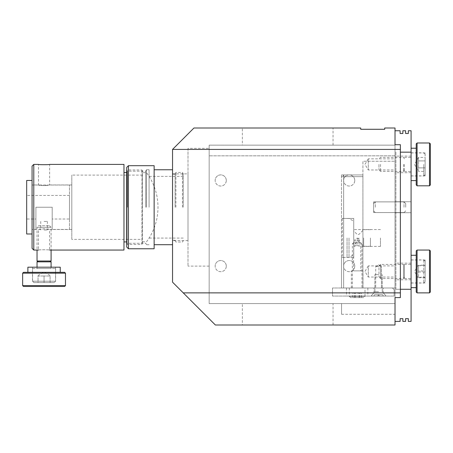 <?xml version="1.0" encoding="UTF-8"?>
<svg xmlns="http://www.w3.org/2000/svg" width="453" height="453" viewBox="0 0 453 453"><rect width="100%" height="100%" fill="white"/><g stroke="black" fill="none" stroke-linecap="round" stroke-linejoin="round"><path stroke-width="0.34" stroke-dasharray="2.27 1.7" d="M360.718 128.001L360.718 129.286L384.699 129.286L384.699 128.001L395.022 128.001L395.022 144.705L400.373 144.705L400.373 149.416L172.548 149.416L193.958 128.001L360.718 128.001M242.349 128.001L333.051 128.001L242.349 128.001L242.349 145.136L333.051 145.136L242.349 145.136M226.29 180.464A5.566 5.566 0 0 0 220.724 174.898A5.566 5.566 0 0 0 215.158 180.464A5.566 5.566 0 0 1 223.51 175.645A5.566 5.566 0 0 1 223.51 185.283A5.566 5.566 0 0 1 215.158 180.464A5.566 5.566 0 0 0 220.724 186.03A5.566 5.566 0 0 0 226.29 180.464M226.29 266.115A5.566 5.566 0 0 0 220.724 260.543A5.566 5.566 0 0 0 215.158 266.115A5.566 5.566 0 0 1 223.51 261.29A5.566 5.566 0 0 1 223.51 270.934A5.566 5.566 0 0 1 215.158 266.115A5.566 5.566 0 0 0 220.724 271.681A5.566 5.566 0 0 0 226.29 266.115M354.767 266.115A5.566 5.566 0 0 0 349.195 260.543A5.566 5.566 0 0 0 343.629 266.115A5.566 5.566 0 0 1 351.981 261.29A5.566 5.566 0 0 1 351.981 270.934A5.566 5.566 0 0 1 343.629 266.115A5.566 5.566 0 0 0 349.195 271.681A5.566 5.566 0 0 0 354.767 266.115M354.767 180.464A5.566 5.566 0 0 0 349.195 174.898A5.566 5.566 0 0 0 343.629 180.464A5.566 5.566 0 0 1 351.981 175.645A5.566 5.566 0 0 1 351.981 185.283A5.566 5.566 0 0 1 343.629 180.464A5.566 5.566 0 0 0 349.195 186.03A5.566 5.566 0 0 0 354.767 180.464M400.373 297.587L400.373 144.705L400.373 297.587L395.022 297.587L395.022 144.705L395.022 151.302L395.877 152.157L395.877 289.28L395.022 290.135L395.022 324.999L215.373 324.999L183.25 292.876L400.373 292.876L400.373 297.587M395.022 297.587L395.022 144.705M395.022 265.9L395.022 277.032L395.022 265.9L368.295 265.9L368.295 277.032L368.295 265.9L364.954 271.466L368.295 277.032L395.022 277.032M395.022 158.839L395.022 169.971L395.022 158.839L368.295 158.839L368.295 169.971L368.295 158.839L364.954 164.405L368.295 169.971L395.022 169.971M395.022 201.885L395.022 212.576L395.022 201.885L395.022 212.576L395.022 201.885L373.606 201.885L373.606 212.576L373.606 201.885L373.606 212.576L373.606 201.885L395.022 201.885M395.022 303.584L395.022 314.291L395.022 292.876L395.022 303.584L341.573 303.584L341.573 314.291L341.573 303.584L395.022 303.584L209.161 303.584L395.022 303.584M395.022 292.876L395.022 145.136L395.022 292.876L209.161 292.876L209.161 145.136L395.022 145.136L209.161 145.136L209.161 303.584L209.161 292.876L395.022 292.876M400.373 149.416L400.373 292.876M172.548 149.416L172.548 282.174L183.25 292.876M172.548 240.588L172.548 173.867L172.548 240.588L188.006 240.588L188.006 173.867L188.006 240.588M242.349 303.584L333.051 303.584L242.349 303.584L242.349 324.999L333.051 324.999L242.349 324.999M188.006 148.346L188.006 266.115L188.006 148.346L209.161 148.346L209.161 266.115L209.161 148.346M373.606 207.231L373.606 203.59L373.606 207.231M405.724 207.231L405.724 203.59L405.724 207.231M405.599 318.657L405.599 321.398L402.859 321.398L402.859 318.657L400.118 318.657L400.118 321.398L395.022 321.398L395.022 290.135L395.877 289.28L411.081 289.28L411.081 321.398L408.34 321.398L408.34 318.657L405.599 318.657M400.373 289.28L395.877 289.28L395.877 152.157L395.022 151.302L395.022 290.135L395.022 130.747L400.118 130.747L400.118 133.488L402.859 133.488L402.859 130.747L405.599 130.747L405.599 133.488L408.34 133.488L408.34 130.747L411.081 130.747L411.081 289.28M411.081 207.231L411.081 201.749L411.081 207.231M411.081 271.466L411.081 263.159L411.081 271.466M411.081 164.405L411.081 175.968L411.081 164.405M411.081 152.157L400.373 152.157M395.022 207.231L395.022 201.749L395.022 207.231M395.022 271.466L395.022 263.159L395.022 271.466M395.022 164.405L395.022 172.712L395.022 164.405M343.629 257.502L343.629 287.995L341.488 287.995L341.488 176.653L343.629 176.653L341.488 176.653L341.488 174.937L341.488 218.448L341.488 174.937L343.629 174.937L343.629 218.448L341.488 218.448L353.736 218.448L353.736 257.502L341.488 257.502L343.629 257.502L343.629 176.653L362.904 176.653L362.904 287.995L362.904 161.234L395.022 161.234L395.022 287.995L395.022 161.234L362.904 161.234L362.904 287.995L342.343 287.995L343.629 287.995L343.629 257.502L353.736 257.468L353.736 246.324L353.521 270.866L362.989 270.866L353.521 270.866M357.162 287.995L367.87 287.995L357.162 287.995M353.736 246.324C354.841 245.096 361.03 245.905 360.803 246.415C361.03 245.905 354.841 245.096 353.736 246.324L353.736 229.541L353.736 246.324L357.162 245.588L360.803 246.415L360.803 270.866M343.629 218.448L353.736 218.448L353.736 257.468M380.458 237.978L380.458 246.415L380.458 237.978M341.488 287.995L342.343 287.995L341.488 287.995L341.488 257.502L341.488 287.995L343.629 287.995L343.629 174.937L341.488 174.937L343.17 174.937L343.629 176.653L362.904 176.653L362.904 174.937L362.904 287.995L343.629 287.995L343.629 176.653L343.17 174.937L362.904 174.937L341.488 174.937L341.488 287.995M378.578 266.585L375.707 266.585L378.578 266.585M378.578 287.995L373.991 287.995L378.578 287.995M395.022 287.995L362.904 287.995L395.022 287.995M349.025 237.978L349.025 257.463L349.025 237.978M347.055 237.978L347.055 257.463L347.055 237.978M353.736 237.978L353.736 254.745L353.736 237.978M357.247 237.978L357.247 241.489L357.247 237.978M358.878 237.978L358.878 241.489L358.878 237.978M363.674 237.978L363.674 246.285L363.674 237.978M370.441 237.978L370.441 246.285L370.441 237.978M392.451 287.995L394.161 289.71L392.451 287.995L332.496 287.995L332.496 296.047L394.161 296.047L332.496 296.047L332.496 287.995L392.451 287.995M394.161 289.71L394.161 296.047L394.161 289.71M357.162 296.047L346.454 296.047L357.162 296.047M378.578 296.047L371.081 296.047L378.578 296.047M378.578 292.695L373.991 292.695L378.578 292.695M379.348 296.047L378.578 294.71L379.348 296.047L378.578 294.71L377.802 296.047L378.578 294.71L374.552 294.71L378.578 294.71L377.802 296.047L378.578 294.71L379.348 296.047L378.578 294.71L382.598 294.71L378.578 294.71L377.802 296.047L379.348 296.047L373.782 296.047L377.802 296.047L378.578 294.71L377.802 296.047L378.578 294.71L379.348 296.047L383.374 296.047L379.348 296.047L378.578 294.71L379.348 296.047L377.802 296.047L383.374 296.047L382.598 294.71L383.374 296.047L379.348 296.047M373.782 296.047L374.552 294.71L373.782 296.047L377.802 296.047L373.782 296.047L374.552 294.71L373.782 296.047M378.578 291.681L374.891 291.681L378.578 291.681M378.578 274.637L374.891 274.637L378.578 274.637M383.374 296.047L382.598 294.71L383.374 296.047M359.733 293.221L352.728 293.221L361.596 293.221L359.733 293.221L359.733 297.587L361.596 297.587L352.728 297.587L359.733 297.587M355.299 297.587L355.299 293.221M352.728 297.587L352.728 293.221M354.591 297.587L354.591 293.221M359.025 297.587L359.025 293.221M361.596 297.587L361.596 293.221M363.714 297.587L350.611 297.587L363.714 297.587L364.999 296.302L349.325 296.302L364.999 296.302L364.999 287.995L349.325 287.995L364.999 287.995M361.958 287.995L352.366 287.995L361.958 287.995L361.958 243.89L352.366 243.89L361.958 243.89L360.673 242.604L353.651 242.604L360.673 242.604M359.648 242.604L354.676 242.604L359.648 242.604L359.648 240.803L354.676 240.803L359.648 240.803A2.486 2.486 0 0 0 357.162 238.318A2.486 2.486 0 0 0 354.676 240.803L354.676 242.604M404.387 265.917L404.387 277.032L404.387 265.917L403.549 264.444L403.549 278.487L403.549 264.444L380.554 264.444L380.554 278.487L380.554 264.444L378.963 266.036L378.963 276.896L378.963 266.036M404.387 264.461L404.387 278.487L404.387 264.461M411.081 264.461L411.081 278.487L411.081 264.461M425.124 261.302L425.124 281.658L425.124 261.302M411.081 259.931L411.081 283.029L411.081 259.931M418.532 270.956L418.532 265.186L425.124 265.186L425.124 277.23L418.532 277.23L418.532 270.956L425.124 270.956M425.124 265.701L418.532 265.701L418.532 277.746L418.532 277.23L418.532 277.746L425.124 277.746L425.124 265.186M425.124 277.23L425.124 277.746M418.532 271.976L425.124 271.976M404.387 164.405L404.387 171.427L404.387 164.405M403.549 164.405L403.549 171.427L403.549 164.405M425.124 164.405L425.124 174.598L425.124 164.405M425.124 171.381L425.124 160.917L425.124 167.893L418.532 167.893L425.124 167.893L425.124 171.381L418.532 171.381L418.532 160.917L418.532 171.381L414.506 164.405L418.532 157.429L418.532 160.917L425.124 160.917L425.124 157.429L425.124 160.917L418.532 160.917L418.532 157.429L425.124 157.429M380.554 164.405L380.554 171.427L380.554 164.405M378.963 164.405L378.963 169.835L378.963 164.405M416.216 184.96L416.216 143.85M417.077 142.989L417.077 185.815M429.495 185.815L429.495 142.989M416.216 180.492L416.216 148.216L416.216 180.492M430.35 143.85L430.35 184.96M425.124 175.809L425.124 152.927L425.124 175.809M411.081 175.809L411.081 152.927L411.081 175.809M411.081 180.492L411.081 148.216L411.081 180.492M416.216 292.021L416.216 250.911M417.077 250.056L417.077 292.876M429.495 292.876L429.495 250.056M416.216 272.649L416.216 255.277L416.216 272.649M430.35 250.911L430.35 292.021M425.124 272.304L425.124 259.988L425.124 272.304M411.081 272.304L411.081 259.988L411.081 272.304M411.081 287.655L411.081 255.277M175.889 207.231L175.889 172.457L175.889 207.231M175.118 207.231L175.118 173.788L175.118 207.231M182.48 207.231L182.48 172.457L182.48 207.231M183.25 207.231L183.25 173.788L183.25 207.231M126.727 207.231L126.727 169.835L126.727 207.231M127.497 207.231L127.497 171.172L127.497 207.231M145.736 207.231L145.736 171.172L145.736 207.231M126.727 247.055L126.727 167.4M146.512 207.231L146.512 169.716L146.517 207.231M128.437 165.69L128.437 248.771M154.133 165.69L154.133 248.771M172.548 207.231L172.548 169.756L172.548 207.231M154.133 207.231L154.133 169.756L154.133 207.231M149.077 207.231L149.077 169.716L149.077 207.231M32.072 184.96L32.072 229.495L32.072 184.96L38.494 184.96L38.494 164.405C38.154 164.801 49.972 164.801 49.632 164.405L49.632 184.96L44.06 185.668L38.494 184.96C38.154 185.724 49.972 185.724 49.632 184.96L71.812 184.96L71.812 229.495L71.812 184.96M38.494 250.056C38.154 249.66 49.972 249.66 49.632 250.056C49.972 249.66 38.154 249.66 38.494 250.056L38.494 229.495C38.154 228.731 49.972 228.731 49.632 229.495L44.06 228.793L38.494 229.495L32.072 229.495M142.474 243.544L142.474 170.911L142.474 243.544L141.931 244.484L141.931 169.971L141.931 244.484L127.083 244.484L127.083 169.971L127.083 244.484L126.54 243.544L126.54 170.911M142.474 239.348L142.474 175.113L142.474 239.348L71.812 239.348L71.812 175.113L71.812 239.348M126.54 241.919L126.54 172.542L126.54 241.919M33.782 164.405L33.782 250.056M32.072 248.34L32.072 166.115M123.975 164.405L123.975 250.056M123.975 241.919L123.975 172.542L123.975 241.919M71.812 229.495L49.632 229.495L49.632 250.056M142.474 207.231L142.474 172.667L142.474 207.231M35.923 207.231L35.923 229.411L35.923 207.231L52.197 207.231L35.923 207.231L52.197 207.231L52.197 229.411L52.197 207.231L35.923 207.231M32.072 233.991L32.072 180.464L32.072 233.991M32.072 229.411L32.072 185.045L32.072 229.411L35.923 229.411M26.676 180.464L26.676 233.991M26.676 219.009L26.676 195.453L26.676 219.009L35.923 219.009M69.502 219.009L69.502 195.453L69.502 219.009L52.197 219.009M69.502 229.411L69.502 185.045L69.502 229.411L52.197 229.411M38.494 261.862L49.626 261.862L38.494 261.862M51.087 261.019L37.038 261.019M37.038 261.862L51.087 261.862M37.038 268.555L51.087 268.555L37.038 268.555L37.038 267.185M32.497 268.555L55.623 268.555L32.497 268.555L32.497 281.228L33.867 282.598L54.252 282.598L33.867 282.598M44.06 276.007L38.024 276.007L38.024 282.598L50.102 282.598L50.102 276.007L44.06 276.007L44.06 282.598L38.024 282.598L38.024 276.007L44.06 276.007L44.06 282.598L50.102 282.598L50.102 276.007L44.06 276.007M38.63 225.73L49.49 225.73L38.63 225.73L37.038 227.321L51.087 227.321L37.038 227.321L37.038 250.056M23.505 272.321L64.62 272.321M65.475 273.176L22.65 273.176M22.65 285.6L65.475 285.6M58.992 272.321L27.876 272.321L58.992 272.321M64.62 286.455L23.505 286.455M54.649 281.228L32.588 281.228L54.649 281.228M54.649 267.185L32.588 267.185L54.649 267.185M27.876 267.185L60.249 267.185M44.06 230.011L47.401 230.011L44.06 230.011M44.06 221.449L47.401 221.449L44.06 221.449M395.022 155.838L209.161 155.838L395.022 155.838M375.322 207.231L375.322 201.874L375.322 207.231M404.014 207.231L404.014 201.874L404.014 207.231M342.343 218.448L342.343 257.502M423.753 259.931L423.753 283.029L423.753 259.931M423.753 164.405L423.753 175.968L423.753 164.405M32.497 281.228L55.623 281.228L32.497 281.228M341.573 314.291L395.022 314.291M395.022 212.576L373.606 212.576L395.022 212.576M209.161 266.115L188.006 266.115M172.548 173.867L188.006 173.867M333.051 324.999L333.051 303.584M333.051 145.136L333.051 128.001M375.322 212.582L373.606 210.871L375.322 212.582L404.014 212.582L405.724 210.871L404.014 212.582L375.322 212.582M375.322 201.874L373.606 203.59L375.322 201.874L404.014 201.874L405.724 203.59L404.014 201.874L375.322 201.874M411.081 201.749L395.022 201.749L411.081 201.749M411.081 212.712L395.022 212.712L411.081 212.712M411.081 263.159L395.022 263.159M411.081 279.773L395.022 279.773M411.081 156.098L395.022 156.098M411.081 172.712L395.022 172.712M351.341 287.995L351.341 270.866M362.989 287.995L362.989 270.866M380.458 246.415L360.803 246.415M380.458 229.541L353.736 229.541M375.707 266.585L378.578 264.858L381.443 266.585L378.578 264.858L375.707 266.585L375.707 287.995L375.707 266.585M381.443 287.995L381.443 266.585L381.443 287.995M347.055 257.463L349.025 257.463L353.736 254.745M347.055 218.493L349.025 218.493L353.736 221.211M370.441 229.671L363.674 229.671L358.878 234.467L357.247 234.467L353.736 230.956M370.441 246.285L363.674 246.285L358.878 241.489L357.247 241.489L353.736 244.999M367.87 287.995L367.87 296.047M346.454 287.995L346.454 296.047M386.069 296.047L383.159 292.695L383.159 287.995L383.159 292.695L386.069 296.047L382.258 291.681L382.258 274.637L382.258 291.681L386.058 296.047M371.081 296.047L373.991 292.695L373.991 287.995L373.991 292.695L371.081 296.047L374.891 291.681L374.891 274.637L374.891 291.681L371.098 296.047M350.611 297.587L349.325 296.302L349.325 287.995M353.651 242.604L352.366 243.89L352.366 287.995M404.387 277.032L403.549 278.487L380.554 278.487L378.963 276.896M404.387 278.487L411.081 278.487M404.387 264.444L411.081 264.444M411.081 283.029L423.753 283.029L425.124 281.658M411.081 259.903L423.753 259.903L425.124 261.273M418 265.413L414.506 271.466L418 277.519M404.387 158.839L403.549 157.384L380.554 157.384L378.963 158.975M404.387 169.971L403.549 171.427L380.554 171.427L378.963 169.835M404.387 171.427L411.081 171.427M404.387 157.384L411.081 157.384M411.081 175.968L423.753 175.968L425.124 174.598M411.081 152.842L423.753 152.842L425.124 154.213M411.081 175.883L425.124 175.883M411.081 152.927L425.124 152.927M411.081 282.944L425.124 282.944M411.081 259.988L425.124 259.988M175.118 240.668L175.889 242.004L182.48 242.004L183.25 240.668M175.118 173.788L175.889 172.457L182.48 172.457L183.25 173.788M146.512 169.835L145.736 171.172L127.497 171.172L126.727 169.835M146.512 244.62L145.736 243.289L127.497 243.289L126.727 244.62M175.118 174.167L172.548 174.167M175.118 240.288L172.548 240.288M149.077 169.716L146.512 169.716M149.077 244.745L146.512 244.745M183.25 176.393L149.077 176.393M183.25 238.063L149.077 238.063M142.474 170.911L141.931 169.971L127.083 169.971L126.727 170.6M142.474 175.113L71.812 175.113M142.474 241.794L146.517 241.794A57.831 57.831 0 0 0 146.523 172.667L142.474 172.667M69.502 195.453L26.676 195.453M69.502 185.045L32.072 185.045M51.087 267.185L51.087 268.555M55.623 268.555L55.623 281.228L54.252 282.598M49.49 225.73L51.087 227.321L51.087 250.056M50.102 275.464L44.06 271.981L38.024 275.464M32.588 267.185L32.588 281.228M55.538 267.185L55.538 281.228M40.725 221.449L40.725 230.011M47.401 221.449L47.401 230.011"/><path stroke-width="0.68" d="M172.548 149.416L400.373 149.416L400.373 144.705L395.022 144.705L395.022 128.001L384.699 128.001L384.699 129.286L360.718 129.286L360.718 128.001L193.958 128.001L172.548 149.416L172.548 282.174L215.373 324.999L395.022 324.999L395.022 297.587L400.373 297.587L400.373 292.876L183.25 292.876M400.373 149.416L400.373 292.876M395.022 297.587L395.022 321.398L400.118 321.398L400.118 318.657L402.859 318.657L402.859 321.398L405.599 321.398L405.599 318.657L408.34 318.657L408.34 321.398L411.081 321.398L411.081 289.28L400.373 289.28M411.081 289.28L411.081 130.747L408.34 130.747L408.34 133.488L405.599 133.488L405.599 130.747L402.859 130.747L402.859 133.488L400.118 133.488L400.118 130.747L395.022 130.747L395.022 144.705M400.373 152.157L411.081 152.157M416.216 184.835L417.077 185.815L417.077 142.989L416.216 143.85L416.216 184.835M429.495 185.815L430.35 184.96L430.35 143.85L429.495 142.989L429.495 185.815L417.077 185.815M416.216 272.966L416.216 292.021L417.077 292.876L417.077 250.056L416.216 250.911L416.216 272.966M429.495 292.876L430.35 292.021L430.35 250.911L429.495 250.056L429.495 292.876L417.077 292.876M416.216 255.277L411.081 255.277L411.081 287.655L416.216 287.655M126.727 207.231L126.727 247.055L128.437 248.771L128.437 165.69L126.727 167.4L126.727 207.231M128.437 248.771L154.133 248.771L154.133 165.69L128.437 165.69M49.632 250.056L123.975 250.056L123.975 164.405L49.632 164.405C49.972 164.801 38.154 164.801 38.494 164.405L33.782 164.405L33.782 250.056L32.072 248.34L32.072 166.115L33.782 164.405M126.727 170.6L126.727 243.861M38.494 250.056L33.782 250.056M126.54 241.919L123.975 241.919M32.072 233.991L26.676 233.991L26.676 180.464L32.072 180.464M38.494 261.862L37.038 261.019L51.087 261.019L49.626 261.862M51.087 267.185L51.087 261.862L37.038 261.862L37.038 267.185M37.038 250.056L37.038 261.019M64.62 272.321L23.505 272.321L22.65 273.176L65.475 273.176L64.62 272.321M22.65 285.6L23.505 286.455L64.62 286.455L65.475 285.6L22.65 285.6L22.65 273.176M60.249 272.321L60.249 267.185L27.876 267.185L27.876 272.321M429.495 142.989L417.077 142.989M416.216 148.216L411.081 148.216M416.216 180.594L411.081 180.594M429.495 250.056L417.077 250.056M172.548 169.756L154.133 169.756M172.548 244.699L154.133 244.699M126.54 172.542L123.975 172.542M51.087 250.056L51.087 261.019M65.475 285.6L65.475 273.176"/></g></svg>
